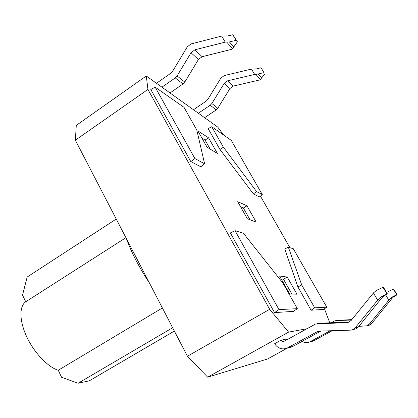 <?xml version="1.0" encoding="UTF-8"?>
<svg xmlns="http://www.w3.org/2000/svg" width="418" height="418" viewBox="0 0 418 418"><rect width="100%" height="100%" fill="white"/><g stroke="black" fill="none" stroke-linecap="round" stroke-linejoin="round"><path stroke-width="0.63" d="M329.703 322.675L324.457 308.797M289.904 247.686L260.424 196.12M223.661 135.061L217.783 127.114L146.274 75.982L147.951 89.426L269.673 309.299L288.592 332.122L306.718 328.783M287.26 277.056L296.958 294.209L289.637 293.927L279.553 276.011L287.26 277.056L283.514 279.229L281.209 278.947M217.376 153.422L207.009 147.146L197.871 130.907L208.551 137.809L217.376 153.422M237.706 201.68L246.981 205.797L256.224 222.151L247.304 218.724L237.706 201.68M297.334 308.672L293.504 311.363L274.537 312.601L230.349 232.925L235.047 230.679L243.464 233.291L282.976 283.153L297.334 308.672L278.968 309.597L235.047 230.679M326.782 307.193L323.584 309.404L311.102 310.213L297.914 286.952L284.757 248.914L288.357 247.205L293.305 248.741L326.782 307.193L314.697 307.8L301.728 284.987L288.357 247.205M204.611 163.772L200.823 166.787L190.807 161.62L150.809 89.504L155.172 87.174L184.051 107.363L196.789 130.003L204.611 163.772L194.924 158.594L155.172 87.174M262.326 194.642L259.359 196.951L253.402 193.884L219.978 149.482L208.127 128.587L211.743 126.727L231.248 140.364L262.326 194.642L256.568 191.559L223.395 147.22L211.743 126.727M287.15 348.204L267.541 358.994L207.662 377.172L288.592 332.122M280.943 340.215L282.448 341.422L284.256 341.224L315.726 323.929L346.564 322.644L348.518 322.268L351.256 320.324L373.41 292.955L377.673 300.176L355.195 327.843L352.682 329.692L350.483 330.152L319.598 331.098L317.732 331.448L286.644 348.346C281.586 349.777 277.589 348.231 274.647 343.711L280.943 340.215L286.168 339.061L286.805 339.813M269.673 309.299L187.431 356.24L207.662 377.172M147.951 89.426L75.35 140.197L187.431 356.24M146.274 75.982L76.285 125.384L75.35 140.197M219.978 149.482L223.395 147.22M253.402 193.884L256.568 191.559M190.807 161.62L194.924 158.594M297.914 286.952L301.728 284.987M311.102 310.213L314.697 307.8M274.537 312.601L278.968 309.597M249.995 219.758L243.386 208.028L240.616 206.847M246.981 205.797L243.386 208.028M210.134 149.038L205.092 140.093L201.915 138.092M208.551 137.809L205.092 140.093M291.848 294.011L283.514 279.229M221.681 36.063L225.255 42.113L229.398 41.931L236.113 40.327L232.805 34.757L227.601 35.974L221.681 36.063L191.089 43.927L187.28 46.837L172.592 71.316L170.774 73.281L156.478 83.276M161.933 87.179L175.252 77.91L177.08 75.951L191.042 52.736L194.866 49.826L225.255 42.113M170.011 92.953L183.011 83.971L184.793 82.064L198.414 59.518L202.145 56.702L231.791 49.293L232.622 48.671L237.382 41.795L232.805 34.757M204.606 117.693L216.226 109.913L217.815 108.252L229.942 88.532L233.265 86.092L259.672 79.953L260.451 79.451L255.941 74.461L263.962 72.648L261.015 67.716L256.558 68.897L251.469 69.074L254.656 74.435L255.941 74.461M251.469 69.074L224.278 75.564L220.892 78.072L207.845 99.4L206.226 101.104L193.477 109.73M198.367 113.231L210.233 105.231L211.863 103.528L224.257 83.302L227.658 80.794L254.656 74.435M263.962 72.648L261.015 67.716M377.673 300.176L379.805 297.882L381.921 296.325L387.387 293.901L383.358 296.399L381.733 297.945L358.351 327.022L355.911 328.814L354.516 329.196M320.815 331.061L292.913 346.397L290.155 347.379M320.12 323.198L349.135 322.006M397.1 294.779L396.76 294.747L393.333 289.01L393.688 289.073L397.1 294.779L393.537 296.942L392.094 298.285L371.665 323.553L369.533 325.12L368.31 325.45M332.221 330.711L314.247 340.545L311.818 341.407M338.157 320.277L351.825 319.624M330.183 330.774L309.346 342.091C306.822 342.964 304.377 342.734 302.015 341.396M385.699 294.951L388.829 300.218L369.287 324.175L367.098 325.779L358.874 326.38M388.829 300.218L392.46 296.885L396.76 294.747M331.364 322.618L334.818 320.831L336.281 320.58L351.486 320.042M236.113 40.327L237.382 41.795M380.814 299.267L382.862 296.749M393.333 289.01L386.556 292.511M386.937 293.859L382.998 287.239L383.468 287.318L387.387 293.901M382.998 287.239L376.513 290.379L373.41 292.955M264.934 73.777L260.451 79.451M126.393 238.594C131.586 252.838 139.236 267.583 149.346 282.834M116.251 219.042L27.154 277.035L22.541 295.087L25.723 301.78C19.139 306.195 19.275 320.956 26.783 336.908C34.239 352.849 47.856 367.088 58.259 370.264L61.598 377.292L78.077 383.243L89.347 380.803L174.363 331.061M172.639 327.738L78.077 383.243M162.383 307.961L58.259 370.264M125.922 237.68L25.723 301.78M191.042 52.736L198.414 59.518M194.866 49.826L202.145 56.702M177.08 75.951L184.793 82.064M175.252 77.91L183.011 83.971M233.265 86.092L227.658 80.794M229.942 88.532L224.257 83.302M217.815 108.252L211.863 103.528M216.226 109.913L210.233 105.231M287.877 347.781L292.913 346.397M316.823 331.85L320.381 331.072M355.195 327.843L358.351 327.022M379.805 297.882L381.733 297.945M381.921 296.325L383.358 296.399M346.564 322.644L348.555 322.257M317.403 323.636L321.625 322.952M314.247 340.545L310.428 341.595M371.665 323.553L369.287 324.175M393.537 296.942L392.46 296.885M339.473 320.063L336.281 320.58M229.398 41.931L234.017 47.103M226.749 42.171L232.622 48.671M392.094 298.285L390.652 298.238M261.762 78.176L258.209 74.2M291.717 346.95L286.644 348.346M319.232 331.119L317.732 331.448M355.911 328.814L352.682 329.692M313.192 341.031L309.346 342.091M369.533 325.12L367.098 325.779"/></g></svg>
